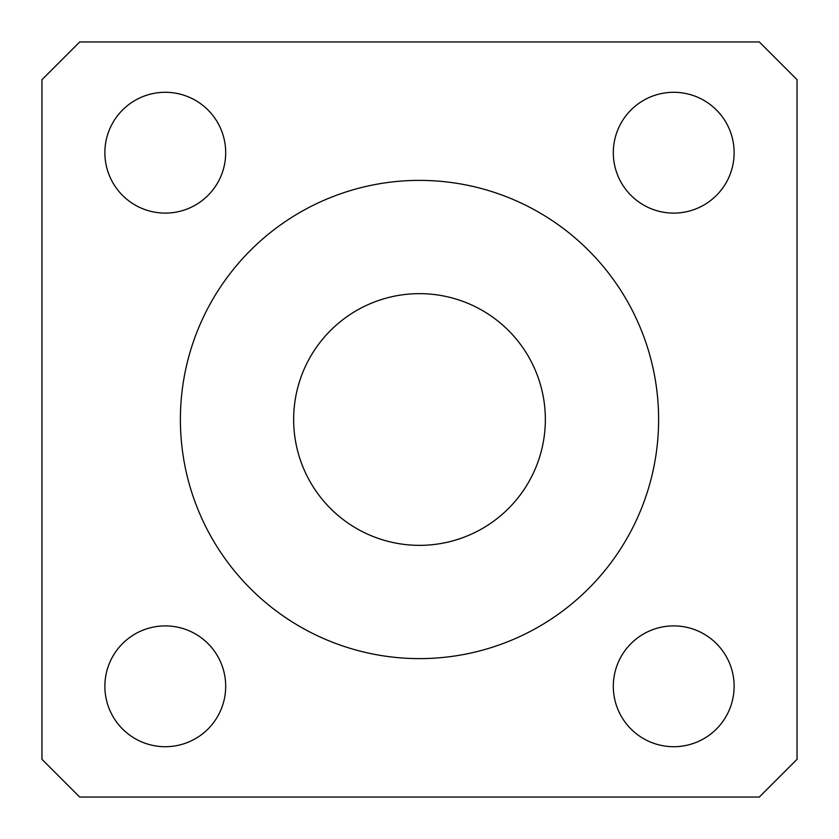 <?xml version="1.0" encoding="UTF-8"?>
<svg xmlns="http://www.w3.org/2000/svg" width="839" height="839" viewBox="0 0 839 839"><rect width="100%" height="100%" fill="white"/><g stroke="black" fill="none" stroke-linecap="round" stroke-linejoin="round"><path stroke-width="1.26" d="M419.5 293.65A125.85 125.85 0 0 0 293.65 419.5A125.85 125.85 0 0 0 419.5 545.35A125.85 125.85 0 0 0 545.35 419.5A125.85 125.85 0 0 0 419.5 293.65M419.5 658.615A239.115 239.115 0 0 0 658.615 419.5A239.115 239.115 0 0 0 419.5 180.385A239.115 239.115 0 0 0 180.385 419.5A239.115 239.115 0 0 0 419.5 658.615M165.283 92.29A60.408 60.408 0 0 0 104.875 152.698A60.408 60.408 0 0 0 165.283 213.106A60.408 60.408 0 0 0 225.691 152.698A60.408 60.408 0 0 0 165.283 92.29M673.717 625.894A60.408 60.408 0 0 0 613.309 686.302A60.408 60.408 0 0 0 673.717 746.71A60.408 60.408 0 0 0 734.125 686.302A60.408 60.408 0 0 0 673.717 625.894M673.717 92.29A60.408 60.408 0 0 0 613.309 152.698A60.408 60.408 0 0 0 673.717 213.106A60.408 60.408 0 0 0 734.125 152.698A60.408 60.408 0 0 0 673.717 92.29M165.283 625.894A60.408 60.408 0 0 0 104.875 686.302A60.408 60.408 0 0 0 165.283 746.71A60.408 60.408 0 0 0 225.691 686.302A60.408 60.408 0 0 0 165.283 625.894M797.05 759.295L797.05 79.705L759.295 41.95L79.705 41.95L41.95 79.705L41.95 759.295L79.705 797.05L759.295 797.05L797.05 759.295"/></g></svg>
